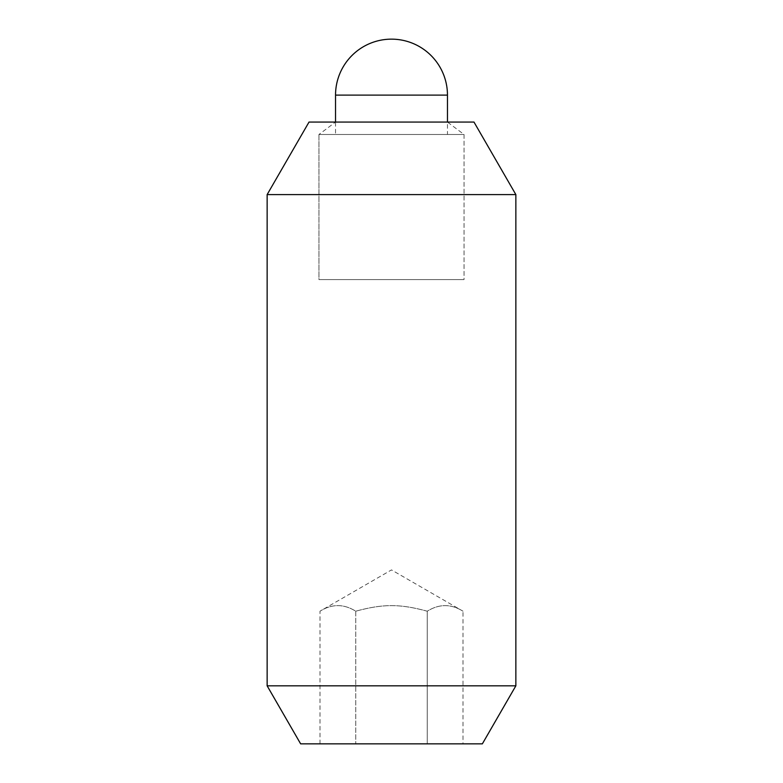 <?xml version="1.0" encoding="UTF-8"?>
<svg xmlns="http://www.w3.org/2000/svg" width="783" height="783" viewBox="0 0 783 783"><rect width="100%" height="100%" fill="white"/><g stroke="black" fill="none" stroke-linecap="round" stroke-linejoin="round"><path stroke-width="0.59" stroke-dasharray="3.92 2.94" d="M318.955 134.49L318.955 279.58L464.045 279.58L464.045 134.49L318.955 134.49L318.955 279.58L464.045 279.58L318.955 279.58L464.045 279.58L464.045 134.49L447.465 122.06L335.535 122.06L335.535 134.49L447.465 134.49L447.465 122.06L335.535 122.06L318.955 134.49L464.045 134.49M447.465 134.49L335.535 134.49M319.993 743.85L319.993 611.2L391.5 569.916L463.007 611.2C451.086 603.752 439.175 603.752 427.254 611.2C399.907 603.752 383.093 603.752 355.746 611.2C343.825 603.752 331.914 603.752 319.993 611.2C331.914 603.752 343.825 603.752 355.746 611.2C383.093 603.752 399.907 603.752 427.254 611.2C439.175 603.752 451.086 603.752 463.007 611.2L463.007 743.85L319.993 743.85L427.254 743.85L427.254 611.2L427.254 743.85L463.007 743.85M355.746 611.2L355.746 743.85L355.746 611.2M482.357 743.85L300.643 743.85M515.86 685.82L267.14 685.82M515.86 194.595L267.14 194.595M473.979 122.06L309.021 122.06M447.465 95.115L335.535 95.115"/><path stroke-width="1.17" d="M447.465 122.06L447.465 95.115A55.965 55.965 0 0 0 391.5 39.15A55.965 55.965 0 0 0 335.535 95.115L335.535 122.06M267.14 194.595L309.021 122.06L473.979 122.06L515.86 194.595L515.86 685.82L482.357 743.85L300.643 743.85L267.14 685.82L267.14 194.595L515.86 194.595M267.14 685.82L515.86 685.82M335.535 95.115L447.465 95.115"/></g></svg>
